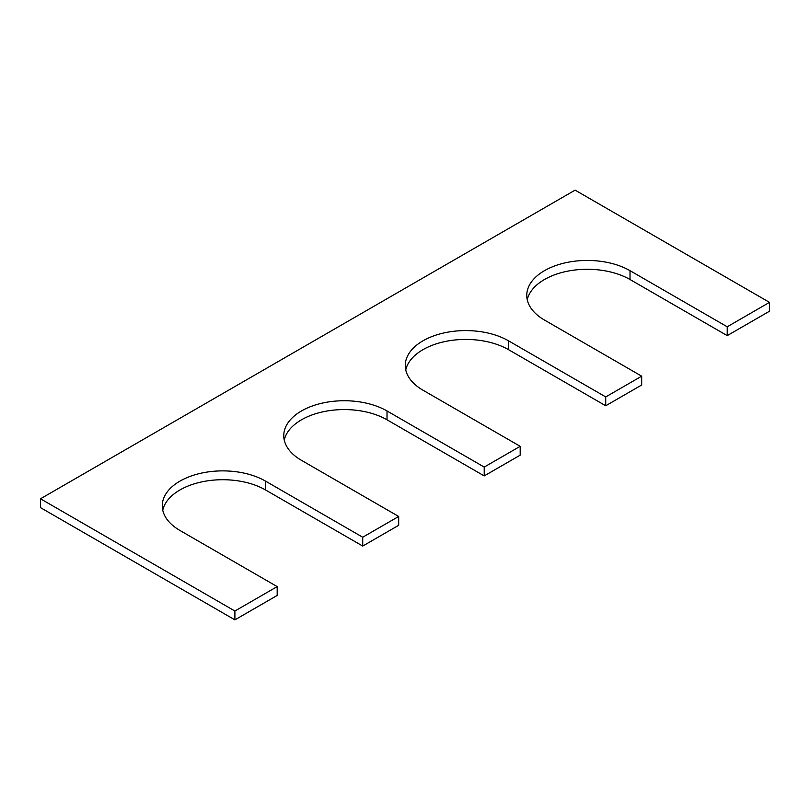 <?xml version="1.0" encoding="UTF-8"?>
<svg xmlns="http://www.w3.org/2000/svg" width="810" height="810" viewBox="0 0 810 810"><rect width="100%" height="100%" fill="white"/><g stroke="black" fill="none" stroke-linecap="round" stroke-linejoin="round"><path stroke-width="1.21" d="M630.018 270.672L630.018 279.511L727.218 335.623L727.218 326.784L630.018 270.672A60.487 34.921 0 0 0 564.104 263.098A60.487 34.921 0 0 0 526.763 295.356A60.487 34.921 0 0 0 544.482 320.051L641.682 376.174L641.682 385.003L605.718 405.769L508.518 349.657A60.487 34.921 0 0 0 446.188 341.304A60.487 34.921 0 0 0 405.749 369.927M630.018 279.511A60.487 34.921 0 0 0 567.688 271.158A60.487 34.921 0 0 0 527.249 299.781M727.218 335.623L769.5 311.212L769.5 302.373L727.218 326.784M40.5 498.788L234.9 611.024L234.9 619.863L40.5 507.627L40.5 498.788L575.1 190.137L769.5 302.373M234.9 619.863L277.182 595.451L277.182 586.612L234.9 611.024M162.749 510.219A60.487 34.921 180 0 1 203.189 481.596A60.487 34.921 180 0 1 265.518 489.949L362.718 546.062L362.718 537.232L265.518 481.11A60.487 34.921 180 0 0 199.604 473.536A60.487 34.921 180 0 0 162.263 505.804A60.487 34.921 180 0 0 179.982 530.489L277.182 586.612M362.718 546.062L398.682 525.305L398.682 516.466L362.718 537.232M284.249 440.073A60.487 34.921 180 0 1 324.688 411.45A60.487 34.921 180 0 1 387.018 419.803L484.218 475.916L484.218 467.076L387.018 410.964A60.487 34.921 180 0 0 321.104 403.39A60.487 34.921 180 0 0 283.763 435.658A60.487 34.921 180 0 0 301.482 460.343L398.682 516.466M484.218 475.916L520.182 455.159L520.182 446.32L484.218 467.076M605.718 405.769L605.718 396.93L508.518 340.818A60.487 34.921 0 0 0 442.604 333.244A60.487 34.921 0 0 0 405.263 365.512A60.487 34.921 0 0 0 422.982 390.197L520.182 446.32M605.718 396.93L641.682 376.174M265.518 481.11L265.518 489.949M387.018 410.964L387.018 419.803M508.518 340.818L508.518 349.657"/></g></svg>
